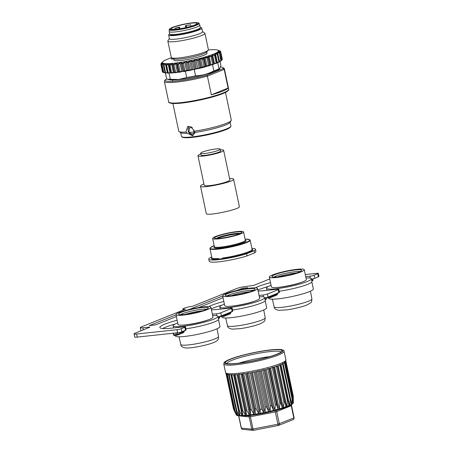 <?xml version="1.0" encoding="UTF-8"?>
<svg xmlns="http://www.w3.org/2000/svg" width="453" height="453" viewBox="0 0 453 453"><rect width="100%" height="100%" fill="white"/><g stroke="black" fill="none" stroke-linecap="round" stroke-linejoin="round"><path stroke-width="0.68" d="M193.731 133.567L193.612 133.601A24.496 3.273 -11.9 0 1 189.835 134.003L189.043 132.48L189.303 127.916A22.52 3.012 -11.9 0 0 191.585 127.706A22.52 3.012 -11.9 0 0 192.315 127.627M179.337 27.078A13.194 1.767 -11.9 0 0 174.728 28.494L179.139 27.48L179.654 27.288L179.337 27.078M174.728 28.494L174.903 29.326M193.935 130.096L193.827 131.97A24.496 3.273 168.1 0 1 189.043 132.48M193.827 131.97L194.026 132.916L195.05 132.508M193.612 133.601L194.026 132.916M198.986 23.414L199.801 25.011A15.645 2.089 168.1 0 1 199.824 25.079L200.345 27.531A15.645 2.089 168.1 0 1 196.845 29.677A15.645 2.089 168.1 0 1 176.143 34.337A15.645 2.089 168.1 0 1 169.722 33.986L169.207 31.534A15.645 2.089 168.1 0 1 169.201 31.455L169.303 29.672C168.907 29.462 169.586 28.862 171.342 27.871C174.501 26.472 179.128 25.158 185.232 23.93C197.344 21.58 199.852 23.092 198.986 23.414A15.176 2.027 168.1 0 1 191.387 26.931A15.176 2.027 168.1 0 1 175.538 30.091A15.176 2.027 168.1 0 1 169.303 29.672M199.824 25.079A15.645 2.089 168.1 0 1 191.727 28.703A15.645 2.089 168.1 0 1 175.628 31.886A15.645 2.089 168.1 0 1 169.207 31.534M191.562 23.143A13.194 1.767 168.1 0 1 196.976 23.443A13.194 1.767 168.1 0 1 184.428 27.888A13.194 1.767 168.1 0 1 171.155 28.884A13.194 1.767 168.1 0 1 177.989 25.827A13.194 1.767 168.1 0 1 191.562 23.143M191.019 26.24L190.719 24.813L185.283 25.713L185.685 27.616M190.719 24.813A13.194 1.767 -11.9 0 0 185.283 25.713M201.744 28.041L202.519 31.716A16.908 2.259 168.1 0 1 186.438 37.418A16.908 2.259 168.1 0 1 169.422 38.692L168.646 35.011A16.908 2.259 -11.9 0 0 185.662 33.737A16.908 2.259 -11.9 0 0 201.744 28.041A16.908 2.259 -11.9 0 0 200.328 27.457M169.711 33.913A16.908 2.259 -11.9 0 0 168.646 35.011M199.903 28.199A15.17 2.027 168.1 0 1 200.039 28.397A15.17 2.027 168.1 0 1 197.287 30.226A15.17 2.027 168.1 0 1 174.467 35.175A15.17 2.027 168.1 0 1 170.351 34.655A15.17 2.027 168.1 0 1 170.396 34.417M220.022 61.365L220.922 65.617L219.473 69.003A26.551 3.55 168.1 0 1 178.963 79.586A26.551 3.55 168.1 0 1 168.958 79.649L166.647 78.935L165.43 73.165M219.881 68.652L219.003 68.811A28.76 3.845 168.1 0 1 213.85 70.883C208.052 73.958 201.953 75.606 195.554 75.832A28.76 3.845 168.1 0 1 186.71 77.542L178.742 79.485L170.334 79.303L169.026 73.097M170.334 79.303A28.76 3.845 168.1 0 1 166.647 78.935M219.003 68.811L217.678 62.52M216.438 62.944L219.235 62.027M171.704 73.069L170.736 72.865L169.111 65.17L170.011 65.107L171.704 73.069L173.459 72.712L171.625 64.088L172.508 64.009L174.269 72.372L170.736 72.865A0.317 0.311 173.5 0 0 171.109 73.103L174.428 72.582A0.317 0.311 117.4 0 1 174.269 72.372L175.645 72.435L174.971 72.78A0.317 0.311 -62.6 0 1 174.603 72.542L172.978 64.847L174.02 64.739L175.645 72.435L195.351 69.054L216.693 63.177A0.317 0.311 -52.5 0 0 216.936 62.831L215.328 55.181M213.85 70.883L212.536 64.671M195.554 75.832L194.235 69.581M191.483 69.994L190.101 70.43M191.693 69.932L192.899 69.7M186.562 70.928L185.017 71.364M186.817 70.866L187.95 70.674M174.428 72.582L177.406 72.31L175.622 63.675L176.778 63.244L177.553 64.009L177.383 64.32L176.619 63.55L178.38 71.914A0.317 0.294 99 0 0 178.618 72.152L179.246 72.248A0.317 0.294 99 0 1 179.009 72.016L177.383 64.32L178.544 64.156L178.323 63.901L179.858 62.814L180.073 63.069L178.544 64.156L180.147 72.135L181.834 71.432L180.073 63.069L181.319 62.588L182.366 63.278L182.197 63.59L181.155 62.899L182.921 71.263L184.077 71.523L182.197 63.59L183.431 63.38L183.193 63.137L184.609 62.033L184.841 62.282L183.431 63.38L184.994 71.376L186.545 70.94L184.841 62.282L186.138 61.761L187.434 62.372L188.895 70.385L190.169 70.136L188.544 62.44L187.27 62.69L185.979 62.072L187.808 70.685M186.71 77.542L185.385 71.263M161.228 63.471L162.083 62.667L161.104 63.969L162.599 63.465L161.885 64.524L163.454 63.748L163.975 63.845L163.544 64.864L166.155 64.015L166.024 64.983L166.511 64.977L168.091 64.009L169.082 63.969L169.252 64.875L171.477 63.816L172.655 63.714L173.137 64.547L173.833 64.473L175.441 63.414L176.778 63.244M162.519 63.584L162.1 64.592M163.607 64.586L163.493 64.049L163.884 64.122M167.434 72.61L165.6 72.882L163.98 65.187L163.448 65.136L163.98 65.187L163.901 64.898M167.485 72.871L165.017 72.888L167.372 72.888L165.47 64.275L166.155 64.015M170.679 72.599L168.25 72.956L166.63 65.26L165.9 65.328L166.024 64.983M170.079 72.905L167.514 72.984L170.096 72.905L168.205 64.292L169.082 63.969M192.582 69.745L192.933 69.7L190.945 61.098L189.535 61.098L191.087 60.781L192.599 61.319L193.454 61.132L194.49 60.039L196.024 59.688L197.706 60.153L198.539 59.949L199.331 58.884L200.792 58.511L203.38 58.697L203.901 57.667L205.254 57.282L207.842 57.412L208.069 56.432L209.263 56.042L211.166 56.342L211.778 56.132L211.698 55.209L215.073 54.892L214.688 54.037L215.475 53.686L217.633 53.737L216.947 52.95L217.491 52.639L219.139 52.865L219.371 52.701L218.403 51.987L220.232 51.812L219.02 50.957L220.237 51.11M191.087 60.781L190.945 61.098L192.451 61.636L194.297 69.575L195.351 69.054L193.725 61.359L192.451 61.636L192.599 61.319M193.454 61.132L193.725 61.359L194.756 60.272L196.398 68.947L197.853 68.613L195.9 60.006L194.49 60.039M196.024 59.688L195.9 60.006L197.576 60.476L199.388 68.414L197.853 68.613L200.436 67.871L198.816 60.175L197.576 60.476L197.706 60.153M201.268 67.763L202.593 67.44L200.696 58.828L199.331 58.884M200.792 58.511L200.696 58.828L202.491 59.23L204.116 66.925L205.147 66.931A0.317 0.289 61 0 0 205.283 66.608L203.657 58.913L202.491 59.23L202.599 58.913M205.849 66.534L207.038 66.217L205.181 57.599L203.901 57.667M205.254 57.282L205.181 57.599L207.055 57.944L208.674 65.64L209.637 65.611A0.317 0.306 48.9 0 0 209.733 65.323L208.108 57.627L207.055 57.944L207.134 57.627M210.022 65.277L211.047 64.983L209.224 56.359L208.069 56.432M209.988 65.306L213.408 64.405A0.317 0.311 12.4 0 0 213.657 64.037L212.032 56.342L211.121 56.653L211.166 56.342M214.484 63.777L216.942 62.814L215.311 55.102L214.569 55.402L216.189 63.097L214.462 63.499L212.7 55.141L211.698 55.209M215.322 55.141L214.92 54.247L215.475 53.686M219.462 61.648L218.912 61.919L217.287 54.224L217.842 53.952L217.633 53.737M216.868 62.746L219.507 61.67L217.842 53.952M217.899 54.037L217.095 53.029L217.491 52.639M221.172 60.611L220.826 60.855L219.371 52.701M218.578 52.203L218.686 51.716M221.177 60.158L221.879 59.926L221.772 60.238L222.196 59.762L221.879 59.926L220.379 52.027M219.156 51.393L219.02 50.957M220.52 52.004L220.311 51.319M219.665 50.917L219.343 50.81M161.942 62.554L161.138 63.363M163.216 72.044L162.797 72.078L161.177 64.383L162.344 63.301M164.926 72.446L163.329 72.576L161.885 64.524M163.329 72.571L164.983 72.712L163.765 72.588L162.146 64.892L163.454 63.748M163.98 65.187L165.39 63.986M165.9 65.266L166.036 64.201M168.091 64.009L168.205 64.292L166.63 65.26L166.511 64.977M170.736 72.865L169.252 64.875M171.477 63.816L171.625 64.088L170.011 65.107L169.858 64.836M173.137 64.547L172.978 64.847L172.655 63.714M175.441 63.414L175.622 63.675L174.02 64.739L173.833 64.473M177.553 64.009L178.323 63.901M179.858 62.814L181.319 62.588M182.366 63.278L183.193 63.137M184.609 62.033L186.138 61.761M189.088 70.617L187.989 70.674L190.073 70.442L191.551 69.7L189.784 61.336L188.544 62.44L188.289 62.203L189.535 61.098M187.434 62.372L188.289 62.203M199.388 68.414L201.364 67.469L199.603 59.105L198.816 60.175L198.539 59.949M200.351 68.16L205.056 66.959A0.317 0.289 61 0 0 205.152 66.931L205.798 66.568A0.317 0.289 61 0 0 205.934 66.246L204.173 57.888L203.657 58.913L203.38 58.697M205.713 66.597A0.317 0.289 61 0 0 205.798 66.568L209.496 65.679A0.317 0.306 48.9 0 0 209.637 65.611L209.999 65.3A0.317 0.306 48.9 0 0 210.09 65.005L208.329 56.642L208.108 57.627L207.842 57.412M211.047 64.983L212.802 64.62L211.121 56.653L209.224 56.359L209.263 56.042M212.802 64.62L213.714 63.913A0.317 0.311 12.4 0 0 213.714 63.782L211.947 55.419L212.032 56.342L211.778 56.132M214.575 55.096L214.569 55.402L212.7 55.141L212.706 54.836M214.92 54.247L215.073 54.892M216.868 62.474L217.27 62.35L215.509 53.986L217.287 54.224L217.264 53.924M217.734 53.754L217.559 52.927L219.207 53.16L219.139 52.865M218.85 52.282L218.788 51.999L220.254 52.231L220.152 51.948M219.167 51.246L220.271 51.2M221.908 59.49L222.242 59.043L220.639 51.444L218.522 50.577M218.629 50.487L219.275 50.577M208.363 49.949A28.63 3.828 168.1 0 1 217.542 50.045A28.63 3.828 168.1 0 1 191.279 60.402A28.63 3.828 168.1 0 1 163.069 61.523A28.63 3.828 168.1 0 1 171.432 57.735M173.556 58.76A2.214 0.294 168.1 0 1 171.194 58.952A2.214 0.294 168.1 0 1 171.596 58.686A2.214 0.294 168.1 0 1 172.684 58.352M206.755 51.835L207.038 53.171A16.908 2.259 168.1 0 1 190.956 58.873A16.908 2.259 168.1 0 1 173.946 60.147L173.663 58.811M208.204 50.181L206.54 52.084A16.908 2.259 168.1 0 1 190.634 57.338A16.908 2.259 168.1 0 1 173.963 58.947L171.67 57.876A18.964 2.537 -11.9 0 0 190.368 56.076A18.964 2.537 -11.9 0 0 208.204 50.181A18.964 2.537 -11.9 0 0 208.403 49.683L204.949 33.284A18.964 2.537 168.1 0 1 186.913 39.677A18.964 2.537 168.1 0 1 167.831 41.104A18.964 2.537 168.1 0 1 167.933 40.736L169.394 38.539M167.831 41.104L171.291 57.503A18.964 2.537 -11.9 0 0 171.67 57.876M202.485 31.568L204.705 32.984A18.964 2.537 168.1 0 1 204.949 33.284M228.114 88.069L211.336 94.824L207.395 76.127L224.178 69.371L228.114 88.069A30.657 4.1 168.1 0 1 211.336 94.824M188.38 131.636L188.505 132.236M225.486 92.44L231.313 120.079A26.869 3.59 168.1 0 1 231.172 120.606A26.869 3.59 168.1 0 1 194.19 131.206L195.067 132.423L192.525 135.775L187.423 133.244A25.283 3.381 168.1 0 1 180.928 132.769L179.077 131.585A26.869 3.59 168.1 0 1 178.737 131.16L172.91 103.516M187.423 133.244L185.911 132.095A26.869 3.59 168.1 0 1 179.077 131.585M231.172 120.606L229.96 122.435A25.283 3.381 168.1 0 1 195.067 132.423M185.911 132.095L187.729 126.461L191.364 126.925L194.19 131.206M189.026 126.228L188.018 129.014L188.323 131.268L192.91 135.6M166.891 79.015L165.26 79.671A29.711 3.975 -11.9 0 0 177.31 80.923A29.711 3.975 -11.9 0 0 206.585 75.232L223.086 68.59A29.711 3.975 -11.9 0 0 222.87 67.537A29.711 3.975 -11.9 0 0 220.668 66.976M164.53 80.77L165.254 79.677A29.711 3.975 -11.9 0 0 165.254 79.677L164.558 80.725A30.657 4.1 168.1 0 0 164.53 80.77A30.657 4.1 168.1 0 0 164.365 81.37L168.697 101.908C168.256 102.338 169.201 102.837 171.517 103.403C176.562 103.873 184.909 102.99 196.557 100.759C211.002 97.814 221.07 94.807 226.76 91.744C228.601 90.328 229.246 89.501 228.697 89.264A30.657 4.1 168.1 0 1 199.558 99.592A30.657 4.1 168.1 0 1 168.697 101.914M223.086 68.59L224.178 69.371A30.657 4.1 168.1 0 0 224.365 68.726L228.697 89.264M222.87 67.537L223.98 68.244A30.657 4.1 168.1 0 1 224.365 68.726M164.365 81.37A30.657 4.1 168.1 0 0 207.395 76.127L206.585 75.232M200.492 186.115L206.274 213.55C206.07 216.557 240.764 209.246 239.365 206.574L233.584 179.145C234.982 181.817 200.288 189.127 200.492 186.115C200.424 185.588 201.562 184.858 203.907 183.941M220.311 149.881A13.114 1.755 168.1 0 1 223.64 150.351A13.114 1.755 168.1 0 1 211.398 154.722A13.114 1.755 168.1 0 1 206.862 155.572A13.114 1.755 168.1 0 1 197.972 155.758A13.114 1.755 168.1 0 1 200.826 153.986M197.972 155.758L204.201 185.334A13.114 1.755 -11.9 0 0 213.097 185.152A13.114 1.755 -11.9 0 0 229.875 179.926L223.64 150.351M220.158 149.162L220.549 151.002A9.955 1.331 168.1 0 1 210.877 154.399A9.955 1.331 168.1 0 1 206.693 155.136A9.955 1.331 168.1 0 1 201.064 155.107L200.673 153.267A9.955 1.331 168.1 0 1 210.141 149.909A9.955 1.331 168.1 0 1 220.158 149.162A9.955 1.331 168.1 0 1 206.308 153.295A9.955 1.331 168.1 0 1 200.673 153.267M229.58 178.527C232.095 178.425 233.431 178.629 233.584 179.145M222.429 258.663A20.544 2.746 168.1 0 1 218.437 259.082L218.074 259.229L218.318 258.47L218.437 259.082M231.919 256.404A20.544 2.746 -11.9 0 1 222.514 258.017L222.293 258.776A21.178 2.831 168.1 0 0 232.049 257.106L231.919 256.404A20.544 2.746 -11.9 0 0 238.323 254.937A20.544 2.746 -11.9 0 0 240.339 254.41A20.544 2.746 -11.9 0 0 252.055 249.631A20.544 2.746 -11.9 0 0 252.095 249.348L252.1 249.416M239.241 233.958A12.644 1.693 -11.9 0 0 235.685 234.144A12.644 1.693 -11.9 0 0 229.682 235.073A12.644 1.693 -11.9 0 0 217.434 238.55M229.592 232.74A15.804 2.112 168.1 0 1 243.578 231.936A15.804 2.112 168.1 0 1 228.55 237.264A15.804 2.112 168.1 0 1 212.65 238.454A15.804 2.112 168.1 0 1 229.592 232.74M254.626 252.859L247.055 255.905L246.602 253.759L254.173 250.713L254.626 252.859A23.862 3.188 168.1 0 0 255.922 251.421L255.469 249.275A23.862 3.188 168.1 0 1 254.173 250.713M246.602 253.759A23.862 3.188 168.1 0 1 222.236 259.195A23.862 3.188 168.1 0 1 208.771 259.116L209.224 261.262A23.862 3.188 -11.9 0 0 222.689 261.341A23.862 3.188 -11.9 0 0 247.055 255.905M211.721 257.021L210.067 257.683A23.862 3.188 168.1 0 0 208.771 259.116M251.891 248.374A23.862 3.188 168.1 0 1 255.469 249.275M257.921 290.022A28.448 3.805 168.1 0 1 268.635 286.398M264.75 297.921A3.16 0.425 -11.9 0 0 268.102 297.066L278.878 292.729A3.16 0.425 -11.9 0 0 279.45 292.344L278.805 289.28A3.16 0.425 168.1 0 1 278.233 289.66L267.457 293.997A3.16 0.425 168.1 0 1 263.142 294.994L259.059 295.43M211.234 308.821A28.448 3.805 168.1 0 1 221.947 305.192M218.069 316.715A3.16 0.425 -11.9 0 0 221.421 315.86L232.191 311.522A3.16 0.425 -11.9 0 0 232.768 311.143L232.123 308.074A3.16 0.425 168.1 0 1 231.545 308.459L220.775 312.796A3.16 0.425 168.1 0 1 216.46 313.787L212.372 314.223M162.655 328.527A28.448 3.805 168.1 0 1 175.266 323.986M134.048 333.878L134.694 336.941A6.319 0.844 -11.9 0 0 137.287 337.083L177.604 332.757A3.16 0.425 -11.9 0 0 181.919 331.766L185.509 330.316A3.16 0.425 -11.9 0 0 186.081 329.937L185.436 326.873A3.16 0.425 168.1 0 1 184.864 327.253L181.274 328.697A3.16 0.425 168.1 0 1 176.959 329.693L136.642 334.02A6.319 0.844 168.1 0 1 134.048 333.878A6.319 0.844 168.1 0 1 135.192 333.114L149.558 327.332L149.847 327.14L149.196 327.106L149.269 327.451M140.996 330.781A6.319 0.844 168.1 0 1 140.945 330.707L140.3 327.638A6.319 0.844 -11.9 0 0 142.899 327.785L149.196 327.106M311.438 279.127A3.16 0.425 -11.9 0 0 314.79 278.267L318.38 276.823A3.16 0.425 -11.9 0 0 318.952 276.443L318.306 273.374A3.16 0.425 168.1 0 1 317.734 273.759L314.144 275.203A3.16 0.425 168.1 0 1 309.829 276.194L305.741 276.636M176.364 316.539L155.843 324.801L149.258 325.667L176.002 314.824M189.201 309.512L222.683 296.03M235.888 290.713L243.272 288.114L247.7 287.74L245.22 288.816M223.046 297.746L198.533 307.615M270.509 282.644A28.448 3.805 -11.9 0 0 255.396 287.859M258.125 291.002A28.448 3.805 -11.9 0 0 264.909 290.56L277.508 289.207A3.16 0.425 168.1 0 1 278.805 289.28M270.718 296.013L270.86 296.681L277.208 294.127L277.066 293.453M267.327 297.332A0.946 0.566 83.9 0 0 267.938 297.949L270.203 297.706A0.946 0.946 0 0 0 270.435 297.649A0.946 0.747 68.1 0 1 270.299 297.683A0.946 0.566 -96.1 0 1 270.203 297.706A0.946 0.566 -96.1 0 1 269.563 296.981L270.86 296.681A0.946 0.747 68.1 0 1 270.458 297.644L276.794 295.09M277.208 294.144L276.636 295.141M277.961 293.097L277.162 294.739M277.949 292.729L277.213 294.161M223.827 301.438A28.448 3.805 -11.9 0 0 208.714 306.653M211.443 309.795A28.448 3.805 -11.9 0 0 218.227 309.359L230.82 308.006A3.16 0.425 168.1 0 1 232.123 308.074M229.954 313.935L230.481 313.533L230.379 312.253M231.279 311.89L230.481 313.533M231.262 311.522L230.526 312.955M177.14 320.237A28.448 3.805 -11.9 0 0 159.864 327.513A28.448 3.805 -11.9 0 0 171.54 328.153L184.139 326.8A3.16 0.425 168.1 0 1 185.436 326.873M184.581 330.322L183.844 331.749L183.697 331.047M183.839 331.732L183.267 332.729M184.592 330.684L183.799 332.332M269.75 279.048A6.319 0.844 168.1 0 0 268.063 279.62L253.697 285.401L245.243 286.573A6.319 0.844 -11.9 0 0 236.613 288.561L192.621 306.273A6.319 0.844 -11.9 0 0 186.121 307.559A6.319 0.844 -11.9 0 0 182.842 309.025A6.319 0.844 -11.9 0 0 185.441 309.167L141.449 326.879A6.319 0.844 -11.9 0 0 140.3 327.638M305.305 274.563L317.009 273.306A3.16 0.425 168.1 0 1 318.306 273.374M175.339 335.458L175.441 335.922A22.758 3.041 -11.9 0 0 198.335 334.206A22.758 3.041 -11.9 0 0 219.977 326.534L218.499 319.529M183.561 325.061A16.28 2.174 -11.9 0 0 208.159 319.875M185.838 328.787A22.916 3.063 -11.9 0 0 218.578 319.15L218.001 316.387A22.916 3.063 168.1 0 1 196.206 324.11A22.916 3.063 168.1 0 1 173.154 325.837A22.916 3.063 168.1 0 1 177.706 322.915M212.655 315.554A22.916 3.063 168.1 0 1 218.001 316.387M175.968 314.682L178.035 324.49A17.86 2.39 -11.9 0 0 196.002 323.142A17.86 2.39 -11.9 0 0 212.984 317.128L210.917 307.315A17.86 2.39 -11.9 0 0 203.59 306.913A17.86 2.39 -11.9 0 0 185.22 310.548A17.86 2.39 -11.9 0 0 175.968 314.682A17.86 2.39 -11.9 0 0 193.935 313.334A17.86 2.39 -11.9 0 0 210.917 307.315M185.13 314.433A14.224 1.903 168.1 0 1 202.434 310.786M180.509 314.682A14.224 1.903 168.1 0 1 193.374 310.673A14.224 1.903 168.1 0 1 206.766 309.15M184.847 314.461A15.136 2.022 -11.9 0 0 199.903 311.528A15.136 2.022 -11.9 0 0 208.244 308.04A15.136 2.022 -11.9 0 0 193.029 309.02A15.136 2.022 -11.9 0 0 178.714 314.263A15.136 2.022 -11.9 0 0 184.847 314.461M268.708 297.864L268.81 298.329A22.758 3.041 -11.9 0 0 291.704 296.613A22.758 3.041 -11.9 0 0 313.346 288.946L311.868 281.942M269.337 277.089L271.404 286.896A17.86 2.39 -11.9 0 0 289.371 285.554A17.86 2.39 -11.9 0 0 306.353 279.535L304.286 269.728A17.86 2.39 -11.9 0 0 296.958 269.325A17.86 2.39 -11.9 0 0 278.589 272.955A17.86 2.39 -11.9 0 0 269.337 277.089A17.86 2.39 -11.9 0 0 287.304 275.747A17.86 2.39 -11.9 0 0 304.286 269.728M278.216 276.868A15.136 2.022 -11.9 0 0 293.272 273.935A15.136 2.022 -11.9 0 0 301.613 270.452A15.136 2.022 -11.9 0 0 286.398 271.426A15.136 2.022 -11.9 0 0 272.083 276.675A15.136 2.022 -11.9 0 0 278.216 276.868M279.207 291.194A22.916 3.063 -11.9 0 0 311.947 281.556L311.37 278.799A22.916 3.063 168.1 0 1 289.575 286.523A22.916 3.063 168.1 0 1 266.523 288.25A22.916 3.063 168.1 0 1 271.075 285.328M306.024 277.961A22.916 3.063 168.1 0 1 311.37 278.799M276.93 287.468A16.28 2.174 -11.9 0 0 301.528 282.287M277.774 276.913A14.224 1.903 168.1 0 1 296.5 272.972M273.872 277.089A14.224 1.903 168.1 0 1 286.743 273.08A14.224 1.903 168.1 0 1 300.135 271.557M232.525 309.988A22.916 3.063 -11.9 0 0 265.265 300.35L264.682 297.593A22.916 3.063 168.1 0 1 242.893 305.316A22.916 3.063 168.1 0 1 219.835 307.043A22.916 3.063 168.1 0 1 224.388 304.122M222.027 316.664L222.123 317.128A22.758 3.041 -11.9 0 0 245.022 315.413A22.758 3.041 -11.9 0 0 266.658 307.74L265.186 300.735M222.655 295.888L224.722 305.696A17.86 2.39 -11.9 0 0 242.689 304.348A17.86 2.39 -11.9 0 0 259.671 298.329L257.604 288.521A17.86 2.39 -11.9 0 0 250.271 288.119A17.86 2.39 -11.9 0 0 231.902 291.755A17.86 2.39 -11.9 0 0 222.655 295.888A17.86 2.39 -11.9 0 0 240.622 294.541A17.86 2.39 -11.9 0 0 257.604 288.521M231.528 295.667A15.136 2.022 -11.9 0 0 246.585 292.729A15.136 2.022 -11.9 0 0 254.926 289.246A15.136 2.022 -11.9 0 0 239.711 290.226A15.136 2.022 -11.9 0 0 225.396 295.469A15.136 2.022 -11.9 0 0 231.528 295.667M259.337 296.76A22.916 3.063 168.1 0 1 264.682 297.593M230.249 306.262A16.28 2.174 -11.9 0 0 254.846 301.081M231.092 295.713A14.224 1.903 168.1 0 1 249.813 291.766M227.191 295.888A14.224 1.903 168.1 0 1 240.062 291.874A14.224 1.903 168.1 0 1 253.454 290.35M247.57 415.746L249.688 415.52A28.448 3.805 -11.9 0 0 275.135 410.599L277.496 409.959M293.272 397.23L293.317 397.44C293.363 396.16 293.193 396.511 293.216 397.281M293.317 397.44L293.244 402.757M284.558 362.621L285.469 361.687L293.165 398.193C293.159 396.936 293.34 397.202 293.284 397.989C293.34 397.202 293.159 396.936 293.165 398.193L292.949 403.181L292.661 403.714L292.632 402.349M292.949 403.181A29.303 3.918 168.1 0 0 293.289 402.621L293.284 397.989M290.82 400.577L291.636 404.455L292.111 399.121C292.043 397.887 292.576 398.079 292.451 398.878L292.661 403.714M282.859 363.708L284.761 362.366L284.416 362.61L292.111 399.121C292.043 397.887 292.576 398.079 292.451 398.878M291.636 404.455L291.234 404.693L291.636 404.455M280.968 364.62L289.586 405.514L290.197 400.186C290.062 398.974 290.934 399.104 290.747 399.908L291.234 404.693M290.197 400.186L282.502 363.68L283.063 363.249L290.747 399.908M289.586 405.514L289.008 405.848M278.159 365.752L286.783 406.664L287.474 401.364C287.27 400.175 288.453 400.254 288.216 401.064L288.997 405.775M288.159 400.775L288.216 401.064M286.783 406.664L286.03 406.947L277.406 366.03M274.677 366.958L283.301 407.881L284.025 402.615C283.748 401.449 285.214 401.488 284.937 402.304L286.03 406.947M283.301 407.881L282.406 408.17L273.782 367.247M270.634 368.193L279.258 409.127L279.96 403.906C279.609 402.757 281.319 402.774 281.013 403.583L282.406 408.17M279.258 409.127L278.25 409.41L269.626 368.482M266.149 369.421L274.773 410.356L275.401 405.192C274.954 404.167 276.874 403.997 276.562 404.874L278.25 409.41M274.773 410.356L273.68 410.633L265.056 369.699M261.353 370.599L269.977 411.534L270.481 406.437C270.011 405.254 272.043 405.378 271.721 406.131L273.68 410.633M269.977 411.534L268.833 411.794L260.209 370.86M256.398 371.692L265.022 412.626L265.356 407.598C264.824 406.432 266.942 406.573 266.63 407.321L268.833 411.794M265.022 412.626L263.867 412.864L255.237 371.93M251.443 372.643L260.067 413.583L260.169 409.365L252.355 372.287L251.715 372.615M252.355 372.287L253.974 371.975L261.789 409.053L263.867 412.864M261.789 409.053L260.169 409.365M260.067 413.583L258.901 413.793L250.271 372.859M255.107 409.552C254.478 408.396 256.579 408.623 256.341 409.342L248.646 372.836L247.412 373.04L255.107 409.552L255.237 414.427L254.15 414.597L251.449 410.118L243.754 373.606L242.598 373.77L250.294 410.276C249.637 409.127 251.636 409.41 251.449 410.118M258.901 413.793L256.341 409.342M250.294 410.276L250.696 415.078L249.444 414.948L246.93 410.701L239.235 374.189L238.193 374.303L245.883 410.809C245.215 409.654 247.049 410.01 246.93 410.701M245.883 410.809L246.585 415.537L245.702 415.616L242.916 411.069L235.22 374.563L234.326 374.62L242.004 411.064M242.916 411.069C242.967 410.401 241.341 409.971 242.015 411.131L234.326 374.614M242.015 411.131L243.023 415.797L242.032 415.554L239.535 411.222L231.84 374.716L231.115 374.716L238.646 410.452M239.535 411.222C239.507 410.565 238.142 410.056 238.81 411.228L231.115 374.716M238.81 411.228L240.152 415.928M240.118 415.826L239.303 415.531L236.885 411.148L229.19 374.642L228.657 374.586L231.364 374.937M236.353 411.098C235.707 409.92 236.772 410.509 236.885 411.148C236.772 410.509 235.707 409.92 236.353 411.098L237.961 415.644L237.344 415.293L235.05 410.854L227.355 374.342L227.032 374.24M237.961 415.644L237.57 415.571L237.066 413.181M234.728 410.746C234.116 409.557 234.852 410.225 235.05 410.854C234.852 410.225 234.116 409.557 234.728 410.746L236.613 415.254L234.082 410.344L226.398 373.872M236.613 415.254L236.33 414.688M233.98 410.186L236.562 415.248M227.355 374.342L228.98 374.773M231.84 374.716L233.567 374.874M235.22 374.563L236.987 374.676M237.972 374.591L246.585 415.537M239.235 374.189L242.208 374.133M242.1 374.127L242.598 373.77L242.1 374.127M243.754 373.606L245.101 373.725M247.412 373.04L246.823 373.459M248.646 372.836L249.92 372.938M253.974 371.975L254.886 372.004M259.92 370.922L258.94 370.814L254.92 371.998M264.818 369.756L262.785 369.925L261.715 370.514M269.444 368.532L267.706 368.68L266.551 369.314M281.013 403.583L273.323 367.077L273.759 367.23L272.264 367.394L271.087 368.062M284.937 402.304L277.395 366.001L274.761 366.907M288.102 400.537L280.52 364.557L278.238 365.69M280.52 364.557L288.153 400.735M282.502 363.68L281.607 364.325M256.426 352.23A28.918 3.867 168.1 0 1 281.874 351.324A28.918 3.867 168.1 0 1 254.524 360.509A28.918 3.867 168.1 0 1 225.792 363.142A28.918 3.867 168.1 0 1 256.426 352.23M281.007 352.134A27.656 3.698 -11.9 0 0 256.568 353.651A27.656 3.698 -11.9 0 0 226.913 363.533M269.903 356.619A27.656 3.698 -11.9 0 0 257.598 358.561A27.656 3.698 -11.9 0 0 238.884 363.159M253.487 430.305L278.646 425.418A1.58 1.251 -111.9 0 0 279.32 423.821L276.732 411.562L291.245 405.718L293.833 417.977L294.116 417.785C293.742 419.314 293.425 419.908 293.159 419.58L278.646 425.418A1.58 1.251 -111.9 0 1 278.38 425.486L277.91 424.201L253.017 429.014L250.43 416.754L249.173 416.89L251.755 429.15L241.375 428.125L238.81 415.95M179.648 27.299L179.949 28.72L179.654 27.288M179.416 28.805L179.139 27.48M175.787 29.496A14.57 1.948 -11.9 0 0 198.261 23.414A14.57 1.948 -11.9 0 0 178.148 25.578A14.57 1.948 -11.9 0 0 175.787 29.496M186.642 27.395L186.308 25.827M185.594 25.906L185.945 27.554M165.424 73.092L165.741 73.131M184.15 71.517L184.994 71.376L184.15 71.517M183.12 71.495L184.003 71.512M180.147 72.135L179.36 72.242A0.317 0.294 99 0 1 179.246 72.248L181.812 71.716M175.668 72.707L178.573 72.14M167.893 73.21L168.357 73.21M202.604 67.44L204.252 67.174M196.432 68.93L197.831 68.613M195.266 69.354L194.258 69.575M221.228 60.413L221.772 60.238L221.228 60.413M219.422 61.263L220.826 60.855L220.758 61.155L219.479 61.523L221.279 60.645L219.677 53.029L218.437 52.021M163.267 72.299L162.491 72.05L163.267 72.293M163.907 63.935L163.414 65.26L165.068 72.831M165.9 65.334L167.514 72.984L165.928 65.379M177.406 72.316L178.624 72.152A0.317 0.294 99 0 0 178.737 72.146M207.049 66.217L208.788 65.895M216.2 63.375L216.942 62.814M161.155 63.907L162.049 62.978M228.204 90.243A30.028 4.015 168.1 0 1 199.654 100.124A30.028 4.015 168.1 0 1 169.541 102.61M182.242 136.965A24.655 3.296 -11.9 0 0 206.998 134.977A24.655 3.296 -11.9 0 0 230.447 126.806M230.928 125.923A25.283 3.381 168.1 0 1 206.902 134.445A25.283 3.381 168.1 0 1 181.443 136.359L182.146 137.208L186.783 137.786C191.279 137.672 197.168 136.908 204.456 135.498C217.338 132.933 226.489 129.852 229.031 128.233L230.639 126.982L230.928 125.923L230.135 122.163M245.101 239.167L249.597 239.546L250.158 240.152A20.544 2.746 168.1 0 1 238.403 245.215A20.544 2.746 168.1 0 1 209.949 248.629L211.885 257.819A20.544 2.746 -11.9 0 0 213.006 258.437A20.544 2.746 -11.9 0 0 218.318 258.47M211.93 257.536L211.443 258.272A21.178 2.831 168.1 0 1 211.874 257.763M218.074 259.229A21.178 2.831 168.1 0 1 212.548 259.201L213.006 258.437M252.055 249.631L252.802 250.118A21.178 2.831 168.1 0 1 240.724 255.05A21.178 2.831 168.1 0 1 238.652 255.594L238.323 254.937M216.313 238.527A12.644 1.693 168.1 0 1 229.552 234.456A12.644 1.693 168.1 0 1 240.26 233.482M209.949 248.629L210.215 247.842L214.173 245.685A20.226 2.707 -11.9 0 0 214.546 249.008A20.226 2.707 -11.9 0 0 238.21 244.897A20.226 2.707 -11.9 0 0 245.101 239.173M245.328 240.232A16.438 2.197 168.1 0 1 230.441 246.234A16.438 2.197 168.1 0 1 214.399 246.749M214.439 246.828L214.394 246.732A15.804 2.112 -11.9 0 0 230.294 245.537A15.804 2.112 -11.9 0 0 245.322 240.215L243.578 231.936M229.416 233.035A13.907 1.857 168.1 0 1 239.201 234.003A13.907 1.857 168.1 0 1 215.73 238.544A13.907 1.857 168.1 0 1 229.416 233.035M212.548 259.201A21.178 2.831 168.1 0 1 211.443 258.272M252.083 249.292A21.178 2.831 168.1 0 1 252.802 250.118M238.652 255.594A21.178 2.831 168.1 0 1 232.049 257.106M241.115 288.612L241.307 289.524M243.272 288.114L243.488 289.116M247.055 287.706L247.123 288.051M266.987 297.428A0.946 0.946 0 0 0 267.938 297.949A0.946 0.566 83.9 0 0 268.029 297.927L270.113 297.7M267.831 297.168L269.563 296.981L269.467 296.517M278.233 289.66L278.878 292.729M267.457 293.997L268.102 297.066M263.142 294.994L263.55 296.93M264.988 299.048L266.364 298.448A0.946 0.946 0 0 1 265.792 299.524A0.946 0.747 -111.9 0 0 266.194 298.561L266.007 297.678M265.628 299.563A0.946 0.747 -111.9 0 0 265.792 299.524L265.147 299.784M220.639 316.126A0.946 0.566 83.9 0 0 221.251 316.743A0.946 0.566 83.9 0 0 221.347 316.721L223.425 316.5M224.037 314.807L224.178 315.481L230.52 312.921M221.149 315.962L224.178 315.481A0.946 0.747 68.1 0 1 223.612 316.477A0.946 0.566 -96.1 0 1 223.522 316.5A0.946 0.566 -96.1 0 1 222.882 315.775L222.785 315.311M231.545 308.459L232.191 311.522M220.775 312.796L221.421 315.86M216.46 313.787L216.868 315.724M218.306 317.842L219.677 317.242A0.946 0.946 0 0 1 219.105 318.317A0.946 0.747 -111.9 0 0 219.507 317.355L219.32 316.471M218.946 318.357A0.946 0.747 -111.9 0 0 219.105 318.317L218.459 318.578M173.21 333.227L173.539 334.795L173.929 334.818A0.946 0.566 83.9 0 0 174.569 335.543A0.946 0.566 83.9 0 0 174.66 335.52L176.744 335.294M173.584 333.187L173.929 334.818L177.491 334.274A0.946 0.747 68.1 0 1 176.93 335.277A0.946 0.566 -96.1 0 1 176.834 335.299A0.946 0.566 -96.1 0 1 176.194 334.574L175.855 332.944M177.18 332.802L177.491 334.274L183.839 331.721M184.864 327.253L185.509 330.316M181.274 328.697L181.919 331.766M176.959 329.693L177.604 332.757M136.642 334.02L137.287 337.083M142.899 327.785L143.329 329.841M309.829 276.194L310.237 278.136M314.144 275.203L314.79 278.267M317.734 273.759L318.38 276.823M311.675 280.248L312.876 279.767L312.689 278.878M312.315 280.764A0.946 0.747 -111.9 0 0 312.876 279.767L312.876 278.838M218.544 336.517C218.505 338.861 218.001 340.231 217.027 340.616C215.781 341.879 212.202 343.3 206.291 344.88C196.681 347.23 189.767 348.249 185.554 347.944C182.349 347.321 180.758 346.166 180.775 344.473A19.298 2.582 -11.9 0 0 200.192 343.012A19.298 2.582 -11.9 0 0 218.544 336.517L217.055 328.77M311.913 298.923C311.234 302.836 312.729 301.687 306.975 304.948C304.037 306.251 295.922 308.544 287.021 309.852L278.923 310.35C275.718 309.727 274.127 308.572 274.144 306.879A19.298 2.582 -11.9 0 0 293.561 305.418A19.298 2.582 -11.9 0 0 311.913 298.923L310.418 291.177M265.226 317.717C264.552 321.636 266.047 320.481 260.294 323.742C257.349 325.05 249.235 327.343 240.333 328.646L232.242 329.144C229.037 328.521 227.446 327.366 227.463 325.679A19.298 2.582 -11.9 0 0 246.879 324.218A19.298 2.582 -11.9 0 0 265.226 317.717L263.737 309.977M292.683 403.436A29.303 3.918 168.1 0 1 291.743 404.11M291.228 404.404A29.303 3.918 168.1 0 1 289.705 405.169M288.963 405.497A29.303 3.918 168.1 0 1 286.908 406.324M285.956 406.675A29.303 3.918 168.1 0 1 283.436 407.541M282.304 407.91A29.303 3.918 168.1 0 1 279.388 408.793M278.114 409.155A29.303 3.918 168.1 0 1 274.892 410.027M273.516 410.378A29.303 3.918 168.1 0 1 270.084 411.211M268.64 411.545A29.303 3.918 168.1 0 1 265.113 412.315M263.652 412.615A29.303 3.918 168.1 0 1 260.124 413.295M258.686 413.555A29.303 3.918 168.1 0 1 255.271 414.133M254.15 414.597L245.526 373.663M255.237 414.427L246.608 373.493M253.901 414.342A29.303 3.918 168.1 0 1 250.707 414.789M249.699 415.203L241.075 374.274M250.696 415.078L242.072 374.15M249.444 414.948A29.303 3.918 168.1 0 1 246.562 415.259M245.702 415.616L237.083 374.693M245.447 415.356A29.303 3.918 168.1 0 1 242.961 415.52M242.287 415.814L233.663 374.908M242.032 415.554A29.303 3.918 168.1 0 1 240.022 415.56M239.546 415.803L230.934 374.925M239.303 415.531A29.303 3.918 168.1 0 1 237.836 415.384M237.344 415.293A29.303 3.918 168.1 0 1 236.455 414.999M236.217 414.852A29.303 3.918 168.1 0 1 235.979 414.569M255.164 371.93A29.235 3.907 -11.9 0 0 256.46 371.664M265.356 407.598L257.661 371.092M266.63 407.321L258.94 370.814M270.481 406.437L262.785 369.925M271.721 406.131L264.025 369.625M275.401 405.192L267.706 368.68M276.562 404.874L268.872 368.368M279.96 403.906L272.264 367.394M284.025 402.615L276.33 366.109M287.474 401.364L279.778 364.858M285.883 359.869L284.071 351.29A30.815 4.122 168.1 0 1 254.767 361.675A30.815 4.122 168.1 0 1 223.765 363.997L225.571 372.581A30.815 4.122 -11.9 0 0 256.579 370.254A30.815 4.122 -11.9 0 0 285.883 359.869L285.667 361.358M256.517 352.083A29.87 3.992 -11.9 0 0 227.123 363.918A29.87 3.992 -11.9 0 0 277.536 354.167A29.87 3.992 -11.9 0 0 256.517 352.083M242.627 429.314A1.58 1.444 -84.3 0 1 241.375 428.125L241.234 428.068C242.112 429.274 242.576 429.687 242.627 429.314L253.006 430.344A1.58 1.444 -84.3 0 1 251.755 429.15L253.017 429.014L253.465 430.322L253.006 430.344A1.58 1.444 -84.3 0 0 253.437 430.316M241.115 416.092L249.173 416.89A1.58 1.444 -84.3 0 0 248.001 415.707M250.039 415.48L250.43 416.754L275.328 411.941L277.91 424.201L293.833 417.977A1.58 1.251 -111.9 0 1 293.159 419.58M277.27 410.022A1.58 1.251 -111.9 0 0 276.732 411.562L275.328 411.941L274.92 410.656M291.59 404.699L291.245 405.718A1.58 1.251 -111.9 0 1 291.262 404.903M172.395 80L172.672 81.308M216.466 70.713L216.574 71.212M193.725 133.573L194.858 133.114M170.464 34.434L170.566 34.909M199.847 28.239L199.949 28.715M167.395 72.888L167.769 72.842M173.459 72.712L174.467 72.599M217.242 62.639L218.878 62.208M161.217 63.233L161.002 64.083M162.049 62.905L160.889 64.451L162.491 72.05M220.6 52.157L222.196 59.762M217.542 50.045L219.807 50.94M161.846 62.837L163.069 61.523M220.594 52.157L218.924 51.2M180.651 132.593L181.443 136.353M250.158 240.152L252.095 249.348M214.394 246.732L212.65 238.454M240.747 233.816L240.888 233.08C240.628 234.773 216.494 239.858 215.577 238.414L216.002 239.025M266.194 297.632L266.364 298.448M220.305 316.222A0.946 0.946 0 0 0 221.251 316.743L223.522 316.5A0.946 0.946 0 0 0 223.776 316.437L230.113 313.889M219.507 316.426L219.677 317.242M173.539 334.795A0.946 0.946 0 0 0 174.569 335.543L176.834 335.299A0.946 0.946 0 0 0 177.089 335.237L183.425 332.683M182.842 309.025L183.074 310.118M311.828 280.985L312.474 280.724A0.946 0.946 0 0 0 313.046 279.654M173.154 325.837L173.595 327.932M180.775 344.473L179.014 336.783M266.523 288.25L266.964 290.339M274.144 306.879L272.383 299.195M227.463 325.679L225.702 317.989M219.835 307.043L220.277 309.139M226.019 373.51L233.538 409.206M226.862 374.059L234.399 409.829M228.561 374.427L236.126 410.327M292.366 397.983L284.818 362.151M285.73 361.228L293.255 396.941M285.849 360.888L293.289 396.205M225.571 372.581C225.464 372.995 226.013 373.583 227.213 374.342M233.035 374.931L234.377 374.88M236.534 374.739L238.029 374.608M245.118 373.725L246.806 373.465M249.937 372.938L251.687 372.621M259.948 370.922L261.687 370.52M264.841 369.756L266.528 369.325M269.467 368.527L271.058 368.074M273.691 367.275L275.152 366.805M277.372 366.041L278.697 365.554M280.464 364.841L281.613 364.331M284.071 351.29C284.354 350.73 283.448 350.163 281.347 349.597C276.506 349.031 268.233 349.858 256.528 352.072C244.059 354.557 234.524 357.23 227.938 360.095C223.595 362.326 225.181 361.732 224.082 362.66L223.765 363.997M238.68 415.933L241.234 428.068M291.534 405.526L294.116 417.785M248.08 415.701L249.326 415.565M275.475 410.509L275.866 410.418M277.406 409.959L276.619 410.22M236.755 415.378C241.489 416.834 251.981 415.803 268.233 412.275C274.988 410.752 280.707 409.155 285.384 407.49C290.724 406.154 294.229 402.372 293.272 402.791"/></g></svg>
